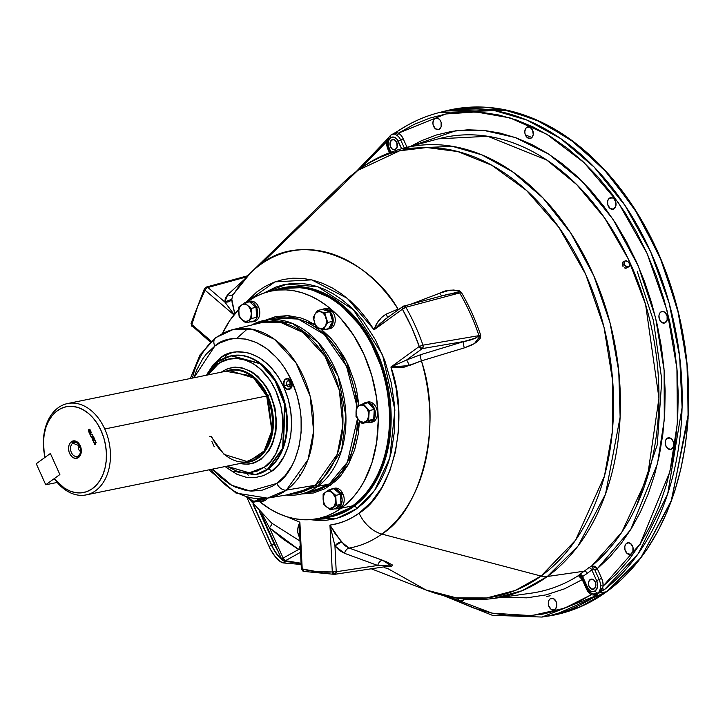 <?xml version="1.0" encoding="UTF-8"?>
<svg xmlns="http://www.w3.org/2000/svg" width="725" height="725" viewBox="0 0 725 725"><rect width="100%" height="100%" fill="white"/><g stroke="black" fill="none" stroke-linecap="round" stroke-linejoin="round"><path stroke-width="1.09" d="M44.026 452.074A46.608 32.897 78.5 0 1 67.597 403.544A46.608 32.897 78.5 0 1 104.753 428.992L266.691 395.959A46.608 32.897 -101.5 0 0 229.526 370.511L253.641 377.97L266.691 395.959L267.67 395.623L272.455 433.287L262.686 454.122L244.479 462.595A47.043 33.205 78.5 0 0 267.67 395.623L269.927 394.618A48.783 34.438 -101.5 0 0 221.497 372.152A48.783 34.438 78.5 0 1 231.03 367.983A48.783 34.438 78.5 0 1 269.927 394.618L270.579 394.482L269.927 394.618A48.783 34.438 78.5 0 1 250.533 463.583A48.783 34.438 78.5 0 1 240.129 463.483A48.783 34.438 -101.5 0 0 271.621 444.507A48.783 34.438 -101.5 0 0 269.927 394.618L266.691 395.959L104.753 428.992A46.608 32.897 -101.5 0 0 63.999 404.586A46.608 32.897 -101.5 0 0 44.008 451.956L44.044 452.192A43.763 30.894 78.5 0 1 78.182 407.55A43.763 30.894 78.5 0 1 103.911 471.984A43.763 30.894 78.5 0 1 54.52 478.427L59.876 474.54L54.52 478.427L56.749 481.21L64.235 487.952L69.691 490.934L75.318 492.601L80.928 492.882L86.347 491.786L91.404 489.33L95.927 485.605L99.778 480.729L102.841 474.848L104.998 468.169L106.203 460.892L106.403 453.252L105.596 445.494L103.802 437.873L101.083 430.632L97.531 423.989L93.253 418.171L88.387 413.359L83.094 409.716L77.539 407.341L71.902 406.326L66.356 406.698L61.09 408.447L56.269 411.51L52.037 415.797L48.548 421.171L45.902 427.451L44.189 434.447L43.455 441.924L44.252 453.524L45.013 457.366L50.369 453.478L45.013 457.366A43.763 30.894 78.5 0 1 44.044 452.192M211.464 436.432C221.025 455.318 233.26 463.792 248.158 461.843L224.052 454.394L211.002 436.405L209.715 436.667M248.158 461.843L264.172 450.95L271.848 430.65L266.691 395.959A46.608 32.897 -101.5 0 1 248.158 461.843L86.23 494.885A46.608 32.897 78.5 0 1 54.737 479.307L54.52 478.427L54.737 479.307A46.608 32.897 -101.5 0 0 99.044 487.753A46.608 32.897 -101.5 0 0 104.753 428.992A46.608 32.897 78.5 0 1 86.23 494.885M225.847 371.263A47.043 33.205 78.5 0 1 267.67 395.623L252.889 376.148L225.847 371.263M78.508 455.789A7.105 5.012 -101.5 0 0 79.895 446.392A7.105 5.012 -101.5 0 0 72.799 443.156L71.376 441.715A8.881 6.271 78.5 0 1 80.248 445.766A8.881 6.271 78.5 0 1 78.508 457.52L78.508 455.789L80.303 453.234L78.508 455.789A7.105 5.012 78.5 0 1 71.403 452.554A7.105 5.012 78.5 0 1 72.799 443.156A7.105 5.012 78.5 0 1 77.312 443.202A7.105 5.012 78.5 0 1 79.641 454.584A7.105 5.012 78.5 0 1 78.508 455.789L78.508 457.52A8.881 6.271 78.5 0 1 69.636 453.469A8.881 6.271 78.5 0 1 71.376 441.715L72.799 443.156L79.442 445.821L72.799 443.156A7.105 5.012 -101.5 0 0 71.403 452.554A7.105 5.012 -101.5 0 0 78.508 455.789M79.569 445.739A2.963 2.093 -101.5 0 0 79.442 445.821A2.963 2.093 -101.5 0 0 78.608 448.974A2.963 2.093 -101.5 0 0 80.72 451.376M89.266 431.058L88.912 429.871L88.523 430.677L89.266 431.058L88.495 430.55L89.184 429.934L89.266 431.058M90.235 430.804L89.891 429.109L88.368 429.898L88.414 431.112L89.293 431.52L89.782 430.532L89.121 429.68L90.045 429.626L90.235 430.804L90.045 429.626L89.121 429.68L89.782 430.532L89.157 431.565L88.287 430.097L89.882 429.1L90.235 430.804M93.679 437.782L94.323 439.205L92.601 438.625L92.492 440.12L93.371 440.483L92.592 439.694L92.827 438.978L94.794 439.504L93.933 437.601L94.794 439.504L92.737 439.015L92.954 440.546L92.256 439.223L92.818 438.562L94.323 439.205L93.679 437.782M96.18 442.585L94.341 444.244L95.428 444.525L94.83 444.062L96.18 442.585L94.83 444.062L95.193 444.697L94.232 444.008L96.18 442.585M80.276 447.379L78.517 447.742L80.285 447.388M214.238 446.763L211.863 441.425M59.876 474.531L45.747 484.78L36.25 463.746L50.369 453.487L59.876 474.531L45.747 484.78L57.193 482.451L45.747 484.78L36.25 463.746L50.369 453.487L59.876 474.54M78.508 457.52L74.956 458.327L72.509 457.212L70.434 454.938L69.038 451.856L68.549 448.431L69.029 445.186L70.407 442.622L72.473 441.117L76.17 441.308L78.472 443.038L80.248 445.766L81.209 449.083L81.209 452.482L80.267 455.445L78.508 457.52M95.374 440.709L95.193 442.005L93.607 442.477L93.643 440.764L94.685 440.184L95.374 440.709M91.894 436.069L92.9 435.798L93.498 436.658L93.253 437.501L93.072 436.323L92.148 436.377L92.809 437.229L92.175 438.263L91.268 437.202L91.894 436.069M92.537 434.511L90.389 434.683L90.815 436.359L89.972 434.493L92.537 434.511M90.779 431.239L91.386 432.87L90.489 431.656L90.788 433.36L89.655 433.786L89.03 432.408L89.773 433.305L90.344 433.088L89.882 431.901L90.779 431.239M92.293 437.755L91.848 436.604L91.568 437.438L92.293 437.755M590.096 579.619A5.184 3.652 78.5 0 1 591.138 579.157A5.184 3.652 78.5 0 1 595.551 582.719A5.184 3.652 78.5 0 1 594.255 588.836L595.832 585.9L595.27 581.985L593.585 579.801L590.739 579.275L588.727 581.649L588.727 585.537L591.455 589.081L594.255 588.836A5.184 3.652 78.5 0 1 593.204 589.307A5.184 3.652 78.5 0 1 588.791 585.737A5.184 3.652 78.5 0 1 590.096 579.619L592.28 579.175L590.096 579.619M595.868 595.814A257.583 181.821 78.5 0 1 542.028 617.057L595.868 595.814L598.306 593.059L595.868 595.814A2.846 1.93 -123.9 0 1 593.802 594.989L595.868 595.814M551.489 615.57L554.634 614.963L606.689 591.745A2.846 1.912 -126 0 1 606.626 591.754L580.734 606.662L548.327 616.087A257.901 182.038 -101.5 0 0 606.626 591.754L598.306 593.059L593.802 594.989A2.846 0.87 102.5 0 0 593.422 593.983L597.926 593.277A10.512 7.422 -101.5 0 0 598.243 593.068A10.512 7.422 -101.5 0 0 598.542 592.832L600.146 590.123L600.382 585.809A10.132 7.15 -101.5 0 0 599.158 579.502A2.846 0.616 155.7 0 0 596.702 580.77A7.676 5.419 78.5 0 1 595.198 590.929A2.846 1.912 54 0 0 598.243 593.068A2.846 1.912 -126 0 1 595.198 590.929A7.676 5.419 78.5 0 1 587.531 587.431L582.619 576.547A2.846 1.939 56.5 0 0 579.647 574.363A232.027 163.778 -101.5 0 0 584.223 571.191A232.027 163.778 -101.5 0 0 588.7 567.793L591.645 566.007A232.082 163.823 -101.5 0 0 639.894 287.046A232.082 163.823 -101.5 0 0 438.516 138.81L487.717 136.291L546.632 159.953L576.728 184.621L604.641 218.017L628.194 258.825L645.603 304.554L658.962 398.143L647.443 477.077L621.751 532.34L591.645 566.007L593.249 568.944L591.781 569.886A2.846 1.894 51.6 0 0 588.7 567.793L591.645 566.007L597.3 568.69L594.89 566.252L591.645 566.007L593.249 568.944L591.781 569.886A234.864 165.789 78.5 0 1 587.25 573.33A234.864 165.789 78.5 0 1 582.619 576.547L581.948 577.154A2.846 2.755 8 0 0 578.378 575.641L579.647 574.363A2.846 1.939 -123.5 0 1 582.619 576.547L582.139 577.589M391.799 134.605L396.584 132.775L398.614 133.092A2.846 1.64 -56.5 0 1 397.046 135.466A10.132 7.15 -101.5 0 1 400.717 140.007L404.333 148.018L400.717 140.007A2.846 0.616 155.7 0 0 403.173 138.738L401.179 135.466L398.614 133.092A12.597 8.89 78.5 0 1 403.173 138.738L407.033 147.293L403.173 138.738A2.846 0.616 -24.3 0 1 400.717 140.007A2.846 0.616 155.7 0 0 398.261 141.275L401.632 148.743L396.729 138.91L393.657 137.07L390.594 137.777A2.846 1.912 -126 0 1 390.866 135.086A2.846 1.912 -126 0 1 391.355 134.859A2.846 1.912 54 0 0 390.866 135.086A2.846 1.912 54 0 0 390.594 137.777A7.676 5.419 78.5 0 1 398.261 141.275A2.846 0.616 -24.3 0 1 400.717 140.007A10.132 7.15 -101.5 0 0 397.046 135.466L394.599 134.034L392.062 134.406M393.322 133.98L392.47 134.207M391.591 139.998A5.184 3.652 78.5 0 1 392.633 139.526A5.184 3.652 78.5 0 1 397.055 143.097A5.184 3.652 78.5 0 1 395.75 149.214A5.184 3.652 78.5 0 1 394.708 149.676A5.184 3.652 78.5 0 1 390.295 146.106A5.184 3.652 78.5 0 1 391.591 139.998L394.391 139.753L396.765 142.354L397.119 147.184L395.107 149.558L392.252 149.033L390.576 146.849L390.014 142.934L391.591 139.998M609.399 198.206A5.918 4.178 78.5 0 1 610.595 197.68A5.918 4.178 78.5 0 1 615.643 201.749A5.918 4.178 78.5 0 1 614.157 208.746L614.157 208.746A5.918 4.178 78.5 0 1 612.96 209.271A5.918 4.178 78.5 0 1 607.922 205.202A5.918 4.178 78.5 0 1 609.399 198.206L611.909 197.698L609.399 198.206L608.23 199.593L607.595 201.568L607.849 204.967L610.16 208.537L613.423 209.144L615.724 206.426L615.715 201.985L614.138 199.085L612.598 197.934L609.399 198.206M526.676 127.392A5.918 4.178 78.5 0 1 527.873 126.857A5.918 4.178 78.5 0 1 532.911 130.935A5.918 4.178 78.5 0 1 531.434 137.922L531.434 137.922A5.918 4.178 78.5 0 1 530.238 138.457A5.918 4.178 78.5 0 1 525.19 134.379A5.918 4.178 78.5 0 1 526.676 127.392L529.178 126.884L526.676 127.392L525.507 128.778L524.791 131.868L525.118 134.152L527.438 137.723L530.7 138.321L532.077 137.324L533.237 134.569L532.594 130.092L529.875 127.12L526.676 127.392M434.792 118.538A5.918 4.178 78.5 0 1 435.988 118.003A5.918 4.178 78.5 0 1 441.027 122.081A5.918 4.178 78.5 0 1 439.549 129.068A5.918 4.178 78.5 0 1 438.353 129.603A5.918 4.178 78.5 0 1 433.305 125.525A5.918 4.178 78.5 0 1 434.792 118.538L437.293 118.021L434.792 118.538L433.613 119.915L432.907 123.014L433.233 125.289L435.553 128.86L438.806 129.467L441.108 126.757L441.099 122.308L440.175 120.25L437.991 118.257L434.792 118.538M626.59 543.333A5.918 4.178 78.5 0 1 627.787 542.798A5.918 4.178 78.5 0 1 632.834 546.877A5.918 4.178 78.5 0 1 631.348 553.873A5.918 4.178 78.5 0 1 630.152 554.398A5.918 4.178 78.5 0 1 625.113 550.32A5.918 4.178 78.5 0 1 626.59 543.333L629.101 542.826L626.59 543.333L625.421 544.72L624.787 546.695L625.041 550.094L627.352 553.664L630.614 554.272L632.916 551.553L632.907 547.112L630.596 543.542L628.131 542.753L626.59 543.333M667.072 438.344A5.918 4.178 78.5 0 1 668.269 437.809A5.918 4.178 78.5 0 1 673.317 441.888A5.918 4.178 78.5 0 1 671.83 448.875A5.918 4.178 78.5 0 1 670.634 449.409A5.918 4.178 78.5 0 1 665.595 445.331A5.918 4.178 78.5 0 1 667.072 438.344L669.583 437.837L667.072 438.344L665.903 439.731L665.269 441.706L665.523 445.105L667.834 448.675L671.096 449.282L673.398 446.564L673.389 442.123L671.812 439.223L670.272 438.072L667.072 438.344M660.792 312.013A5.918 4.178 78.5 0 1 661.979 311.478A5.918 4.178 78.5 0 1 667.027 315.556A5.918 4.178 78.5 0 1 665.541 322.543A5.918 4.178 78.5 0 1 664.345 323.078A5.918 4.178 78.5 0 1 659.306 319A5.918 4.178 78.5 0 1 660.792 312.013L663.293 311.505L660.792 312.013L659.614 313.399L658.98 315.375L659.233 318.773L661.544 322.344L664.807 322.951L667.109 320.233L667.1 315.792L664.789 312.221L662.324 311.433L660.792 312.013M233.45 294.223A5.918 4.957 -132.5 0 0 234.202 293.335A151.317 106.811 78.5 0 1 250.27 273.189A151.317 106.811 78.5 0 1 260.23 264.779L357.878 170.366L399.674 150.782L426.817 147.528L457.91 151.588L491.858 165.309L526.54 190.476L558.921 227.414L585.664 274.295L604.016 327.274L612.734 381.395L612.299 432.064L604.451 476.144L575.523 540.252L541.058 576.058L515.321 590.431L486.638 597.971L456.306 597.835L425.892 589.942A227.976 160.923 -101.5 0 0 541.058 576.058A23.68 15.968 54 0 0 547.339 576.502L578.033 546.007L605.538 494.051L620.129 417.174L618.76 371.109L610.051 322.879L593.784 275.745L570.82 233.16L542.971 197.952L512.521 171.752L481.735 154.824L452.409 146.341L402.203 148.589A229.752 162.173 78.5 0 1 603.354 300.485A229.752 162.173 78.5 0 1 547.339 576.502L584.223 571.191A2.846 1.912 -126 0 1 587.25 573.33A2.846 1.912 54 0 0 584.223 571.191A232.027 163.778 -101.5 0 0 588.7 567.793A2.846 1.894 -128.4 0 1 591.781 569.886L596.702 580.77A2.846 0.616 -24.3 0 1 599.158 579.502A2.846 0.616 155.7 0 0 601.614 578.233L597.3 568.69L609.725 556.999L621.117 543.578L631.375 528.534L640.411 512.013L648.132 494.169L654.476 475.147L659.388 455.128L662.822 434.293L664.743 412.824L665.142 390.911L664 368.753L661.345 346.559L657.194 324.519L651.585 302.833L644.561 281.699L636.197 261.308L626.563 241.833L615.743 223.454L603.834 206.344L590.947 190.648L577.2 176.51L562.709 164.049L547.611 153.392L532.032 144.628L516.127 137.841L500.023 133.074L483.883 130.391L467.833 129.811L452.028 131.325L436.613 134.932L421.714 140.605L410.803 146.269L455.608 130.79L483.738 130.382L515.185 137.505L548.698 154.09L582.211 181.386L612.997 219.249L638.181 265.794L655.563 317.541L664.127 370.23L664.281 419.902L657.475 463.764L630.687 529.658L597.3 568.69L601.614 578.233A12.597 8.89 78.5 0 1 603.137 586.072L602.828 582.066L601.614 578.233A2.846 0.616 -24.3 0 1 599.158 579.502L594.844 569.959A2.846 0.616 155.7 0 0 597.3 568.69A2.846 0.616 -24.3 0 1 594.844 569.959L593.249 568.944L594.844 569.959L599.158 579.502A10.132 7.15 -101.5 0 1 600.382 585.809A2.846 0.662 -177.7 0 1 603.137 586.072L602.448 588.709A2.846 1.894 51.9 0 0 604.559 589.507L598.306 593.059L606.626 591.754A2.846 1.912 54 0 0 606.689 591.745L640.492 558.377L671.015 501.963L688.097 418.588L687.536 368.391L679.153 315.429L662.577 263.075L638.526 215.008L608.755 174.399L575.65 143.278L541.638 122.235L508.778 110.608L451.53 109.575L448.403 110.254M627.279 266.555L626.844 267.217M597.019 593.92L593.802 594.989L591.12 594.799A2.846 1.64 123.5 0 0 590.712 592.832A2.846 1.64 -56.5 0 1 591.12 594.799A12.597 8.89 78.5 0 1 586.561 589.162L582.248 579.619L578.378 575.641L579.647 574.363A232.027 163.778 -101.5 0 0 584.223 571.191L547.339 576.502A229.752 162.173 78.5 0 1 493.97 598.397L522.082 590.712L547.339 576.502A23.68 15.968 -126 0 1 541.058 576.058A227.976 160.923 -101.5 0 0 585.664 274.295A227.976 160.923 -101.5 0 0 357.878 170.366A227.976 160.923 -101.5 0 0 342.88 183.035L357.878 170.366A23.68 15.968 -126 0 1 359.038 169.387A23.68 15.968 54 0 0 357.878 170.366L260.23 264.779A151.317 106.811 -101.5 0 0 250.623 272.845M334.787 574.318L334.569 574.345A2.846 1.948 -98.6 0 0 334.678 574.336A2.846 1.948 -98.6 0 0 335.312 574.064A2.846 1.912 -126 0 1 332.286 571.925L335.312 574.064L336.228 571.735L332.286 571.925A2.846 2.003 85.8 0 0 334.461 574.354A2.846 2.003 85.8 0 0 334.569 574.345L390.286 565.926L377.752 565.464L344.556 553.32L339.409 550.465L334.941 545.961L329.947 525.108L341.393 541.947L349.214 548.064A151.317 106.811 -101.5 0 0 381.812 534.053C422.63 509.403 442.748 423.418 421.415 360.869L404.478 367.086L397.237 367.602L390.92 367.031C409.806 418.814 393.666 492.447 359.093 513.182A28.411 19.158 54 0 0 381.812 534.053L541.058 576.058L381.812 534.053A151.317 106.811 78.5 0 1 349.214 548.064L386.334 561.721L392.207 564.857L392.669 565.6L391.654 566.098A177.969 125.624 78.5 0 1 387.204 566.397A177.969 125.624 78.5 0 0 391.654 566.098A5.918 4.178 84.7 0 0 390.331 565.926A5.918 4.178 84.7 0 0 390.258 565.935L390.267 565.935M280.756 288.296A116.997 82.587 -101.5 0 1 382.637 366.324A116.997 82.587 -101.5 0 1 353.945 506.385L327.501 517.433A116.997 82.587 -101.5 0 0 353.945 506.385A2.846 1.912 -126 0 1 356.99 508.524L363.778 502.914L370.031 496.335L375.695 488.84L380.725 480.512L385.057 471.431L388.654 461.671L391.482 451.34L394.726 429.354L394.681 406.308L391.328 383.099L384.812 360.606L375.378 339.699L363.379 321.193L356.564 313.055L349.287 305.778L341.62 299.425L333.645 294.06L325.425 289.737L317.042 286.484L308.587 284.354L300.132 283.348L291.758 283.484L283.557 284.771L275.591 287.173L264.054 292.982L286.937 284.1L318.003 286.801L353.365 309.693L382.537 354.77L394.907 409.96L389.796 457.892L374.707 490.272L356.99 508.524A2.846 1.912 54 0 0 353.945 506.385L369.514 490.943L383.489 464.662L390.993 425.783L386.081 378.015L366.424 332.349L336.971 300.803L306.403 287.472L279.714 288.559A116.942 82.55 78.5 0 1 381.549 366.551A116.942 82.55 78.5 0 1 352.867 506.558A116.942 82.55 78.5 0 1 326.431 517.596A116.942 82.55 78.5 0 1 319.779 518.221L330.564 516.807L338.339 514.46L345.798 511.025L352.867 506.558L359.491 501.084L365.599 494.658L371.127 487.345L376.03 479.216L380.253 470.353L383.77 460.828L388.509 440.202L389.697 429.291L389.651 406.807L386.38 384.15L380.018 362.21L375.749 351.761L365.246 332.44L352.45 315.801L345.354 308.705L337.877 302.506L330.083 297.268L322.063 293.045L313.889 289.873L305.633 287.798L297.386 286.819L289.221 286.946L281.209 288.197L273.343 290.58A116.942 82.55 78.5 0 1 279.714 288.559M550.184 598.832A5.918 4.178 78.5 0 1 551.381 598.297A5.918 4.178 78.5 0 1 556.419 602.375A5.918 4.178 78.5 0 1 554.942 609.362L554.942 609.362A5.918 4.178 78.5 0 1 553.746 609.897A5.918 4.178 78.5 0 1 548.698 605.819A5.918 4.178 78.5 0 1 550.184 598.832L552.686 598.315L550.184 598.832L549.015 600.209L548.299 603.309L548.626 605.583L550.946 609.154L554.208 609.761L555.586 608.755L556.746 606L556.102 601.523L553.383 598.551L550.184 598.832M457.14 597.808L458.318 599.629L460.692 601.043L463.058 600.508L464.245 599.077A5.918 4.178 78.5 0 1 463.058 600.508A5.918 4.178 78.5 0 1 461.861 601.034A5.918 4.178 78.5 0 1 457.366 598.27M525.38 134.895L531.905 137.514M636.342 506.277L657.267 444.788L661.798 379.8L653.442 320.522L637.293 271.621M584.105 583.725L584.74 583.38M550.157 595.796L546.532 596.476M590.712 592.832L593.422 593.983L590.712 592.832A10.132 7.15 -101.5 0 1 587.042 588.292A2.846 0.616 -24.3 0 1 586.915 588.192A2.846 0.616 -24.3 0 1 587.531 587.431A2.846 0.616 155.7 0 0 586.915 588.202L581.967 577.245M530.8 593.222A232.082 163.823 -101.5 0 0 578.378 575.641A2.846 2.755 -172 0 1 581.948 577.154L582.039 577.39M593.802 594.989A2.846 0.87 -77.5 0 0 593.422 593.983L597.926 593.277A2.846 1.622 -119.3 0 1 598.043 593.277M371.309 568.808L425.892 589.942C448.44 598.66 471.132 601.478 493.97 598.397L531.207 593.168A232.082 163.823 -101.5 0 0 578.378 575.641L580.326 576.819L582.248 579.619A2.846 0.616 155.7 0 0 582.8 579.103A2.846 0.616 -24.3 0 1 582.248 579.619L586.561 589.162A2.846 0.616 155.7 0 0 587.123 588.637A2.846 0.616 -24.3 0 1 586.561 589.162L588.555 592.434L591.12 594.799L564.44 608.239L531.425 615.634L492.148 613.169L448.15 596.621L456.07 600.708L473.38 607.922L490.879 612.906L508.424 615.607L525.833 615.996L542.971 614.093L559.664 609.897L575.759 603.445L591.12 594.799M283.149 558.078L281.998 559.473A2.846 0.616 -24.3 0 1 281.735 559.356A2.846 0.616 -24.3 0 1 283.149 558.078A2.846 1.006 60.9 0 0 285.423 560.706L283.149 558.078L269.473 527.791L283.475 539.418L298.627 549.468L283.149 558.078L269.473 527.791L262.504 514.687L269.473 527.791A11.836 3.997 132.8 0 0 272.183 523.504A11.836 3.997 -47.2 0 1 269.473 527.791L298.627 549.468L283.149 558.078M282.596 560.343L283.874 560.987A2.846 2.565 99.1 0 1 281.998 559.473M283.457 560.878L285.423 560.706L300.522 552.296L285.423 560.706L301.074 563.225L285.423 560.706A2.846 2.565 99.1 0 1 283.874 560.987L281.735 559.356L260.773 512.928M301.12 548.916L298.627 549.468A11.836 4.495 120.5 0 0 300.195 545.626M300.83 542.717A11.836 4.495 -59.5 0 1 298.627 549.468L300.368 549.088M384.676 567.802L387.331 568.309L425.892 589.942M299.851 475.917L299.198 474.712M310.626 493.018L310.073 492.257M356.99 508.524L337.27 518.221L310.3 519.653L317.559 520.45L325.924 520.305L334.134 519.028L342.1 516.626L349.74 513.11L356.99 508.524M387.648 317.45L386.208 314.097C380.036 317.931 375.994 323.16 374.1 329.775L402.42 309.203A2.846 1.912 -126 0 1 402.719 306.503A2.846 1.912 -126 0 1 403.182 306.285L385.41 319.082L374.1 329.775L347.23 298.256L311.659 279.868L274.929 281.88L245.657 302.561L256.686 292.057L265.051 286.457L273.941 282.243L283.257 279.478L292.873 278.192L302.688 278.391L312.575 280.086L322.417 283.248L332.095 287.843L341.493 293.815L350.501 301.083L359.002 309.575L366.895 319.172L374.1 329.775L377.136 323.105L381.885 317.061L386.208 314.097L387.585 317.613L380.217 323.432L374.1 329.775L402.42 309.203L411.592 327.274L419.24 346.459L390.92 367.031L396.113 388.283L398.641 409.96L398.415 431.384L395.442 451.902L389.814 470.897L381.694 487.771L371.354 502.008L359.093 513.182A28.411 19.158 -126 0 0 381.812 534.053A151.317 106.811 78.5 0 0 421.415 360.869L409.426 365.536L406.689 359.917L422.285 348.598A2.846 1.912 -126 0 1 419.24 346.459L390.92 367.031L406.689 359.917L409.426 365.536L390.92 367.031L406.689 359.917L421.234 354.498A5.918 2.284 -106.9 0 0 421.415 360.869L464.335 347.882L421.415 360.869A5.918 2.284 73.1 0 1 421.234 354.498L464.145 341.457A5.918 2.284 -106.9 0 0 464.335 347.882L472.002 344.919L476.724 342.109L480.43 338.04L480.693 335.213L474.422 343.623L464.335 347.882A5.918 2.284 73.1 0 1 464.145 341.457L422.285 348.598L406.689 359.917L421.234 354.498L464.145 341.457C470.969 340.288 475.917 338.348 478.98 335.639A5.918 0.734 161.4 0 0 480.693 335.213A177.969 125.624 78.5 0 0 461.354 292.383A177.969 125.624 78.5 0 1 480.693 335.213A5.918 0.734 -18.6 0 1 478.98 335.639L422.965 345.154A2.846 1.921 80.3 0 1 422.285 348.598L464.145 341.457L475.845 338.022L478.98 335.639A177.525 125.307 -101.5 0 0 459.686 292.918A5.918 1.812 149.8 0 0 461.354 292.383L459.025 290.616L453.216 290.009L447.597 290.825L439.658 293.226A5.918 2.374 -110.8 0 0 442.105 295.818A5.918 2.374 69.2 0 1 439.658 293.226L411.546 303.956L439.658 293.226C446.827 289.438 454.058 289.157 461.354 292.383A5.918 1.812 -30.2 0 1 459.686 292.918L405.873 307.282L459.686 292.918L448.068 294.232L403.182 306.285A2.846 1.967 75.1 0 1 403.689 306.05A2.846 1.967 75.1 0 1 405.873 307.282L404.568 306.113L403.182 306.285L402.42 309.203L405.873 307.282A174.834 123.413 78.5 0 1 422.965 345.154L419.24 346.459L422.285 348.598L423.101 347.148L422.965 345.154A174.834 123.413 -101.5 0 0 405.873 307.282A2.846 0.843 150.4 0 0 402.42 309.203A171.988 121.401 78.5 0 1 419.24 346.459L422.965 345.154L478.98 335.639A177.525 125.307 -101.5 0 0 459.686 292.918L455.373 292.655L443.428 295.573M210.54 341.946L192.832 326.504L191.21 323.178M192.832 326.504L210.377 342.091M205.084 290.208A2.846 1.522 -152.3 0 1 204.532 288.496A2.846 1.522 -152.3 0 1 205.275 287.97A2.846 2.003 74.7 0 1 206.308 287.064A2.846 2.003 74.7 0 1 207.885 287.49L206.308 287.064L204.541 288.478A2.846 1.522 27.7 0 0 205.084 290.208A2.846 1.495 -49.4 0 1 207.885 287.49A2.846 1.495 130.6 0 0 205.084 290.208L233.93 314.904L205.084 290.208A171.988 121.401 78.5 0 0 191.835 324.564A2.846 1.495 130.6 0 0 191.953 326.322L191.056 323.432A2.846 1.16 14.9 0 0 191.835 324.564L197.626 306.675L205.084 290.208M234.809 314.052L232.127 302.642L231.801 299.235L232.816 294.984L231.801 299.235A5.918 5.012 -3.3 0 1 224.759 301.935L234.184 314.577L224.759 301.935L207.885 287.49L224.759 301.935L231.801 299.235L234.755 313.889M390.286 565.926L334.461 574.354L303.467 571.382L301.346 568.772L317.314 571.744L332.286 571.925L329.947 525.108A125.062 88.278 78.5 0 0 359.093 513.182L352.259 517.55L345.091 521.021L337.632 523.541L329.947 525.108L335.367 534.044L345 545.689L349.214 548.064L382.456 560.198A5.918 4.069 -69.9 0 0 377.752 565.464L344.556 553.32A5.918 4.06 110.1 0 1 349.214 548.064A5.918 4.06 -69.9 0 0 344.556 553.32L334.941 545.961A5.918 3.299 142.4 0 1 341.393 541.947L334.941 545.961L329.947 525.108L332.286 571.925L336.228 571.735L334.941 545.961L336.228 571.735L377.752 565.464L336.228 571.735A2.846 1.948 81.4 0 1 335.312 574.064A2.846 1.948 81.4 0 1 334.687 574.336A2.846 1.948 81.4 0 1 334.569 574.345A2.846 2.003 -94.2 0 1 334.452 574.354A2.846 2.003 -94.2 0 1 332.286 571.925A171.988 121.401 78.5 0 1 302.216 569.034A2.846 1.903 104.7 0 0 303.44 571.373L304.002 571.4L302.08 568.445L300.793 542.672M302.216 569.034L299.878 522.208L297.948 528.425L297.757 532.377L299.869 537.95C296.996 533.237 296.996 527.99 299.878 522.208L302.08 568.445M301.346 568.772L299.561 532.567L299.878 522.208L299.615 534.08M390.159 565.953L377.752 565.464A5.918 4.069 110.1 0 1 382.456 560.198L391.654 566.098A5.918 4.178 -95.3 0 0 390.331 565.926L390.231 565.944M299.878 522.208L287.363 516.907L299.878 522.208M234.202 293.335A5.918 4.957 47.5 0 1 233.595 294.087M227.759 294.649L225.393 297.984L224.759 301.935L227.759 294.649A5.918 4.957 -132.5 0 0 233.124 294.486A5.918 4.957 47.5 0 1 227.759 294.649L244.198 279.596M247.361 276.696L207.885 287.49L247.361 276.696M211.31 341.239L191.835 324.564L211.31 341.239M386.208 314.097L398.043 309.113C369.206 258.154 301.183 230.686 260.23 264.779A151.317 106.811 78.5 0 1 398.043 309.113A5.918 2.365 -110.8 0 0 398.388 309.657A5.918 2.365 69.2 0 1 398.043 309.113L386.208 314.097M323.123 348.453L321.683 350.338M392.959 134.052L394.989 134.188A2.846 2.474 130.5 0 0 396.584 132.775A2.846 2.474 -49.5 0 1 394.989 134.188L397.046 135.466A2.846 1.64 123.5 0 0 398.614 133.092L413.975 124.455L430.07 118.003L446.763 113.807L463.891 111.895L481.309 112.293L498.845 114.994L516.354 119.978L533.654 127.183L550.61 136.563L567.05 148.027L582.827 161.467L597.808 176.755L611.837 193.756L624.805 212.316L636.577 232.272L647.053 253.424L656.134 275.591L663.737 298.564L669.8 322.136L674.268 346.088L677.087 370.212L678.237 394.273L677.703 418.053L675.51 441.344L671.649 463.928L666.175 485.587L659.143 506.141L650.597 525.398L640.628 543.17L629.327 559.301L616.794 573.647L603.137 586.072L602.448 588.709L599.802 591.926M360.742 168.173L386.588 141.828L387.404 147.791L389.506 152.739L388.12 149.667A2.846 0.616 155.7 0 0 388.673 149.151A2.846 0.616 -24.3 0 1 388.12 149.667A12.597 8.89 78.5 0 1 386.588 141.828A2.846 0.662 -177.7 0 1 387.322 142.127A2.846 0.662 2.3 0 0 386.588 141.828L387.938 139.055A2.846 1.894 -128.1 0 1 388.455 137.877A2.846 1.894 -128.1 0 1 388.546 137.813L356.473 171.299M390.177 152.477L388.473 148.698A2.846 0.616 -24.3 0 1 389.089 147.927A7.676 5.419 78.5 0 1 390.594 137.777L389.071 139.572L388.147 143.577L388.573 146.532L391.002 152.168L389.089 147.927A2.846 0.616 155.7 0 0 388.473 148.698A2.846 0.616 -24.3 0 0 388.6 148.797L390.258 152.449M388.083 139.209L387.377 142.49M360.407 168.599L372.94 154.253L386.588 141.828L388.02 138.964M388.981 137.614L387.938 139.055M451.53 109.575L445.286 111.016L501.836 109.203L534.751 119.163L569.207 138.593L603.173 168.363L634.13 208.12L659.551 255.988L677.458 308.787L686.947 362.69L688.279 414.093L671.749 499.779L640.945 557.706L606.626 591.754A257.901 182.038 -101.5 0 0 669.864 283.004A257.901 182.038 -101.5 0 0 445.286 111.016L439.114 112.593A257.583 181.821 78.5 0 1 662.251 280.965A257.583 181.821 78.5 0 1 604.559 589.507L638.272 553.619L667.689 493.924L682.098 407.45L679.642 356.356L669.193 303.295L650.642 251.774L624.986 205.411L594.192 167.14L560.688 138.602L526.857 120.06L494.586 110.608L439.114 112.593A257.583 181.821 78.5 0 0 397.672 131.307A2.846 1.93 56.1 0 0 397.218 131.506A2.846 1.93 56.1 0 0 396.584 132.775L397.672 131.307M393.104 133.935L396.312 132.149M388.473 148.698C386.298 143.151 387.105 138.602 390.893 135.067L396.584 132.775L398.614 133.092L445.857 113.97L475.972 111.931L510.019 117.903L546.75 134.225L583.933 162.5L618.479 202.873L647.053 253.424L666.964 310.264L676.933 368.481L677.349 423.463L669.855 471.903L640.057 544.067L603.137 586.072A2.846 0.662 2.3 0 0 600.382 585.809L600.327 588.963A2.846 1.704 170.9 0 1 602.448 588.709L598.306 593.059L604.559 589.507L602.448 588.709A2.846 1.704 -9.1 0 0 600.327 588.963L598.542 592.832A2.846 2.166 45.6 0 1 598.687 592.805M596.702 580.77L597.636 585.12L596.72 589.135L594.246 591.446L592.126 591.627L590.014 590.658L588.22 588.7L582.619 576.547A234.864 165.789 -101.5 0 0 587.25 573.33A234.864 165.789 -101.5 0 0 591.781 569.886L596.702 580.77M450.687 109.756L466.32 107.445L484.336 107.146L502.525 109.303L520.731 113.898L538.766 120.885L556.447 130.201L573.62 141.747L590.114 155.413L605.774 171.082L620.446 188.582L633.976 207.758L646.256 228.42L657.149 250.379L666.565 273.407L674.404 297.295L680.594 321.809L685.071 346.713L687.798 371.762L688.75 396.72L687.907 421.352L685.288 445.413L680.911 468.667L674.83 490.907L667.091 511.904L657.765 531.461L646.954 549.387L634.756 565.509L621.298 579.674L606.689 591.745L591.092 601.605L574.644 609.163L557.507 614.347M640.728 544.357L640.338 543.614M502.787 597.155L526.812 597.844L546.07 594.881L564.63 588.782L582.248 579.619M290.598 386.072A3.136 2.211 78.5 0 1 289.692 386.824A3.136 2.211 78.5 0 1 286.964 385.174L290.299 384.35A2.655 1.876 -101.5 0 0 290.616 384.903M290.507 382.483A2.202 0.48 -24.3 0 1 290.172 382.383A2.202 0.48 -24.3 0 1 290.653 381.785A5.32 3.752 -101.5 0 0 285.333 379.365A5.32 3.752 -101.5 0 0 284.3 386.407A2.202 0.48 -24.3 0 1 286.964 385.174A3.136 2.211 78.5 0 1 288.26 380.743M288.559 389.434L289.329 389.28A5.447 3.843 -101.5 0 0 291.495 381.577L290.725 381.731L291.495 381.577A5.447 3.843 -101.5 0 0 287.154 378.604L286.384 378.758A5.447 3.843 78.5 0 1 290.725 381.731A5.447 3.843 78.5 0 1 288.559 389.434A5.447 3.843 78.5 0 1 284.218 386.461A5.447 3.843 78.5 0 1 286.384 378.758M289.782 386.788A3.136 2.211 78.5 0 1 286.964 385.174A2.202 0.48 155.7 0 0 284.3 386.407L283.72 382.383L285.333 379.365L287.462 378.876L288.931 379.547L291.006 382.755L291.233 385.809L289.61 388.836L286.737 389.08L284.3 386.407A5.32 3.752 -101.5 0 0 289.61 388.836A5.32 3.752 -101.5 0 0 290.653 381.785A2.202 0.48 155.7 0 0 290.172 382.383L289.692 386.824M290.725 381.731L288.967 379.438L287.462 378.758L285.288 379.248L284.209 380.525L283.856 385.464L284.708 387.358L286.719 389.198L288.985 389.307L290.743 387.667L291.396 384.821L290.725 381.731M290.045 382.12A2.655 1.876 -101.5 0 0 290.299 384.35L286.964 385.174A3.136 2.211 78.5 0 1 288.45 380.716L290.172 382.383M301.147 494.033L313.626 492.964L325.371 488.514L335.938 480.838L340.641 475.881L348.689 463.973L354.652 449.799L358.313 433.885L359.464 420.826L348.897 463.592L330.827 485.061A1.423 0.961 54 0 0 329.268 484.001L311.351 491.994A88.776 62.667 -101.5 0 0 329.268 484.001L317.722 486.357A88.776 62.667 78.5 0 1 299.797 494.35A88.776 62.667 78.5 0 1 286.284 495.021L317.722 486.357A2.963 1.994 54 0 0 315.266 485.252L337.207 454.367L342.834 425.62L339.345 390.222L324.936 356.229L303.168 332.548L280.448 322.335L261.281 322.707L233.06 329.558A86.057 60.746 78.5 0 1 307.599 387.431A86.057 60.746 78.5 0 1 286.375 490.109A86.057 60.746 78.5 0 1 267.452 498.138A86.057 60.746 78.5 0 1 211.093 469.41M275.853 318.021A88.776 62.667 -101.5 0 1 357.053 406.589L346.496 366.161L324.202 334.397L298.247 319.072L275.853 318.021L264.308 320.377A88.776 62.667 78.5 0 0 251.611 325.054L269.229 319.662L292.492 323.468L318.012 342.227L338.122 376.202L345.916 416.15L341.602 450.252L317.722 486.357L329.268 484.001L347.393 462.224L357.507 418.579A88.776 62.667 -101.5 0 1 329.268 484.001A1.423 0.961 -126 0 1 330.827 485.061L301.31 494.042M265.812 320.069L287.218 315.547L315.13 324.809L307.065 320.387L300.766 317.94L288.033 315.583L275.554 316.644L265.812 320.069M321.084 329.096L346.559 361.639L358.984 405.647L356.673 390.657L354.507 382.084L348.471 365.672L344.665 357.996L335.639 344.058L330.509 337.941L321.084 329.096M317.813 518.629L329.105 516.318A116.163 81.998 -101.5 0 0 352.558 505.86L341.257 508.171A116.163 81.998 78.5 0 1 317.813 518.629A116.163 81.998 78.5 0 1 259.55 501.573L270.552 509.34L278.518 513.536L286.638 516.68L294.839 518.747L303.032 519.725L311.152 519.589L319.1 518.348L326.821 516.019L334.234 512.611L341.257 508.171L352.558 505.86A116.163 81.998 -101.5 0 0 381.667 368.699A116.163 81.998 -101.5 0 0 282.668 288.677L271.368 290.988A116.163 81.998 78.5 0 1 370.375 371.001A116.163 81.998 78.5 0 1 341.257 508.171L347.837 502.733L353.9 496.353L359.392 489.085L364.267 481.01L371.952 462.749L376.665 442.259L378.223 420.328L376.565 397.798L371.762 375.541L363.986 354.407L353.546 335.213L340.85 318.692L333.79 311.632L326.368 305.479L318.628 300.277L310.663 296.081L302.542 292.936L294.341 290.861L286.148 289.891L278.028 290.027L270.072 291.269L262.359 293.598L254.946 297.005L247.923 301.446A116.163 81.998 78.5 0 1 271.368 290.988M222.448 333.518A116.163 81.998 78.5 0 1 238.643 309.539L229.78 320.522L222.448 333.518M247.107 302.044A116.163 81.998 78.5 0 1 247.923 301.446L247.107 302.044M296.099 493.39L267.452 498.138L286.375 490.109L315.266 485.252L296.099 493.39A87.127 61.498 -101.5 0 0 315.266 485.252L286.375 490.109A8.881 5.99 -126 0 1 276.814 483.43L250.261 491.033L231.719 485.288L212.57 469.102L219.757 476.66L229.834 484.209L235.127 487.001L245.965 490.463L251.412 491.106L262.087 490.2L272.147 486.384L276.814 483.43A8.881 5.99 54 0 0 286.375 490.109L308.043 459.596L313.608 431.203L310.155 396.249L295.927 362.672L274.431 339.273L251.983 329.195L233.06 329.558A86.057 60.746 78.5 0 0 217.228 336.962A8.881 5.99 -126 0 0 215.669 337.696A8.881 5.99 54 0 0 214.799 346.088A8.881 5.99 -126 0 1 215.669 337.696M192.451 378.078A86.057 60.746 78.5 0 1 214.491 339.11M193.938 377.77L214.799 346.088L219.467 343.133L229.517 339.327L234.8 338.502L245.639 339.055L256.478 342.526L266.918 348.761L276.533 357.543L280.928 362.781L284.979 368.517L291.912 381.278L297.078 395.315L300.268 410.105L301.083 417.6L301.12 432.435L299.026 446.6L294.885 459.541L292.093 465.387L285.215 475.582L276.814 483.43C291.541 476.397 314.233 432.562 291.912 381.278C268.332 330.899 227.034 333.527 214.799 346.088L206.398 353.936L202.746 358.766L196.72 369.977L193.938 377.77M226.807 466.202L255.581 474.685A60.673 42.829 -101.5 0 0 255.88 474.63A60.673 42.829 -101.5 0 0 268.123 469.166A2.963 1.994 -126 0 1 271.368 471.377L278.291 464.906L283.973 456.505L288.178 446.5L290.761 435.272L291.613 423.255L290.707 410.921L288.079 398.723L283.819 387.15L278.101 376.638L271.141 367.584L267.28 363.723L258.97 357.498L250.161 353.474L245.666 352.341L236.731 351.888L232.372 352.567L224.088 355.703L220.237 358.141L213.313 364.612L207.205 373.837L220.237 358.141A2.963 1.994 -126 0 1 220.5 360.035A2.963 1.994 54 0 0 220.237 358.141C230.333 347.792 264.38 345.617 283.819 387.15C302.225 429.436 283.511 465.577 271.368 471.377A2.963 1.994 54 0 0 268.123 469.166L283.257 448.041L285.17 404.16L275.618 380.534L260.819 363.66L231.619 355.73A60.673 42.829 -101.5 0 0 231.32 355.794M225.031 466.565L232.181 471.141L255.282 474.748L267.534 469.283A60.673 42.829 78.5 0 1 255.282 474.748L267.534 469.283A2.846 1.912 -126 0 1 264.417 467.163L249.074 472.872L226.816 466.202L237.229 471.395L245.385 472.908L249.427 472.845L257.23 471.069L264.417 467.163A2.846 1.912 54 0 0 267.534 469.283L282.659 448.159L284.581 404.278L275.02 380.652L260.23 363.778L231.03 355.848A60.673 42.829 78.5 0 1 282.732 397.644A60.673 42.829 78.5 0 1 267.534 469.283L268.123 469.166A60.673 42.829 -101.5 0 0 283.33 397.527A60.673 42.829 -101.5 0 0 231.619 355.73L231.03 355.848A60.673 42.829 78.5 0 0 218.778 361.313A2.846 1.912 -126 0 0 218.225 361.567A2.846 1.912 54 0 0 217.953 364.249A2.846 1.912 -126 0 1 218.225 361.567M208.184 374.861L217.953 364.249L221.451 362.038L228.982 359.174L236.975 358.494L245.141 360.008L253.152 363.66L260.701 369.315L270.534 381.051L275.736 390.612L280.992 406.625L282.605 417.827L282.632 428.946L281.064 439.558L275.872 453.642L270.706 461.272L264.417 467.163C275.455 461.888 292.456 429.037 275.736 390.612C258.064 352.867 227.124 354.833 217.953 364.249L211.655 370.131L208.184 374.861L217.645 362.763M239.757 463.565L248.186 464.245L254.819 462.731L260.918 459.414L268.594 451.349L272.428 444.208L275.89 431.538L276.551 422.267L275.002 407.994L270.534 394.382L266.12 386.271L257.765 376.293L251.348 371.49L241.081 367.512L234.175 367.158L227.55 368.672L221.116 372.224M226.318 467.534L237.002 474.313L245.938 477.177L250.433 477.702L254.874 477.63L263.465 475.673L271.368 471.377M264.308 320.377A88.776 62.667 78.5 0 1 339.971 381.531A88.776 62.667 78.5 0 1 317.722 486.357A2.963 1.994 -126 0 0 315.266 485.252A87.127 61.498 -101.5 0 0 336.753 381.305A87.127 61.498 -101.5 0 0 261.281 322.707M246.138 472.936L248.285 475.156M335.077 503.667L336.817 504.464M325.317 312.992L324.066 314.46M231.012 367.983A49.128 34.682 78.5 0 1 233.169 367.267M234.22 367.158A49.128 34.682 -101.5 0 0 233.069 367.566M252.789 463.402A49.128 34.682 78.5 0 1 250.524 463.592L254.946 462.686M252.572 463.166A49.128 34.682 -101.5 0 0 253.795 463.094M340.741 500.513L340.986 504.401L338.602 506.041M323.123 494.124L323.123 499.19A8.8 6.208 78.5 0 1 325.906 491.967L323.123 494.124L323.622 504.147L330.192 509.775L336.255 505.37L335.757 495.338L329.195 489.71L333.917 488.75L340.487 494.368L335.757 495.338L329.195 489.71L325.906 491.967A8.8 6.208 78.5 0 1 332.222 492.574L329.005 491.106L326.622 491.541L324.664 493.227L323.223 496.96L323.45 501.455L324.691 504.6L327.419 507.591L329.875 508.479L333.627 507.056L335.657 502.633L335.113 497.033L332.222 492.574A8.8 6.208 78.5 0 1 335.757 500.404L335.757 495.338L340.487 494.368L340.986 504.401L334.914 508.805L330.192 509.775L334.914 508.805M326.658 507.011A8.8 6.208 78.5 0 1 323.123 499.19L323.622 504.147L326.658 507.011M336.255 505.37L340.986 504.401L336.255 505.37M341.303 493.154L339.916 492.474A10.286 7.259 78.5 0 1 340.895 494.251L342.626 493.897L341.303 493.154M336.799 508.796L338.856 508.37A10.286 7.259 -101.5 0 0 343.097 494.178L340.895 494.251A10.286 7.259 78.5 0 1 336.799 508.796A10.286 7.259 78.5 0 1 334.859 508.823M342.789 493.489A10.286 7.259 -101.5 0 0 334.742 488.215L332.693 488.632A10.286 7.259 78.5 0 1 339.499 491.876L342.789 493.489M330.899 489.366A10.286 7.259 78.5 0 1 332.693 488.632M338.448 492.628L339.499 491.876L335.929 488.976L333.292 488.541L330.845 489.393M334.769 508.805L338.883 507.862L340.913 505.461L342.155 500.087L340.895 494.251A10.286 7.259 -101.5 0 0 339.916 492.474L339.028 493.127M336.463 504.437L334.85 504.618M249.5 301.772L244.769 302.742L240.827 305.56L239.332 307.953L238.697 311.088L239.023 314.487L240.265 317.632L242.232 320.042A8.8 6.208 78.5 0 1 238.697 312.212L239.205 317.178L242.232 320.042L245.449 321.51L248.548 320.649A8.8 6.208 78.5 0 1 242.232 320.042L245.766 322.797L249.21 320.087L250.705 317.695L251.33 313.427L250.27 309.004L248.521 306.303L244.769 302.742L249.5 301.772L256.061 307.4L251.339 308.361L247.035 305.026L244.588 304.138L242.195 304.563L238.706 307.146L239.812 306.92L238.706 307.146L239.205 317.178L245.766 322.797L250.497 321.837L248.856 320.432M251.33 313.427A8.8 6.208 78.5 0 1 248.548 320.649L251.838 318.393L251.339 308.361L256.061 307.4L256.559 317.432L251.838 318.393L251.339 308.361L247.805 305.606A8.8 6.208 78.5 0 1 251.33 313.427M252.382 321.818L254.439 321.402A10.286 7.259 -101.5 0 0 258.526 306.856A10.286 7.259 -101.5 0 0 250.324 301.237L248.267 301.663A10.286 7.259 78.5 0 1 256.469 307.273L258.526 306.856L256.469 307.273A10.286 7.259 78.5 0 1 252.382 321.818A10.286 7.259 78.5 0 1 250.442 321.846L253.043 321.637L256.179 319.027L257.674 314.369L257.529 310.762L255.544 305.578L253.143 302.941L250.306 301.645L246.192 302.588M246.473 302.397A10.286 7.259 78.5 0 1 248.267 301.663M265.314 498.447A10.286 7.259 78.5 0 1 263.411 500.603L265.468 500.177A10.286 7.259 -101.5 0 0 267.28 498.166M261.335 501.528L263.392 501.111A10.286 7.259 -101.5 0 0 265.468 500.177L263.411 500.603A10.286 7.259 78.5 0 1 261.335 501.528A10.286 7.259 78.5 0 1 258.2 501.22L262.26 501.247L265.45 498.193M360.452 404.958L359.618 405.347A8.8 6.208 78.5 0 1 365.926 407.187L363.162 403.762L360.452 404.958M356.129 410.567L356.048 411.8A8.8 6.208 78.5 0 1 359.618 405.347L356.573 406.834L356.129 410.567M358.059 419.24L358.793 420.092A8.8 6.208 78.5 0 1 356.048 411.8L356.029 416.657L358.059 419.24M361.204 422.593L362.074 423.418L365.11 421.932A8.8 6.208 78.5 0 1 358.793 420.092L361.204 422.593M367.122 422.385L362.074 423.418L356.029 416.657L356.048 411.8L356.573 406.834L363.162 403.762L369.206 410.513L368.653 420.346L373.71 419.313L368.653 420.346L362.074 423.418L367.122 422.385L373.71 419.313L374.254 409.489L368.218 402.728L363.162 403.762L368.218 402.728M369.206 410.513L374.254 409.489L369.206 410.513L365.926 407.187A8.8 6.208 78.5 0 1 368.681 415.479L369.206 410.513M365.11 421.932L367.086 420.282L368.563 416.576L368.382 412.081L367.158 408.927L365.219 406.48L362.011 404.967L358.893 405.764L357.126 407.794L356.048 411.8L356.347 415.198L358.141 419.267L360.271 421.388L363.542 422.34L368.653 420.346L368.681 415.479A8.8 6.208 78.5 0 1 365.11 421.932M373.846 416.911A8.8 6.208 -101.5 0 0 374.317 414.328L374.317 414.328A8.8 6.208 -101.5 0 0 374.145 411.564M372.913 407.976A8.8 6.208 -101.5 0 0 369.922 404.641M369.958 421.062A8.8 6.208 -101.5 0 0 371.49 420.346M363.352 403.752L367.294 402.312L371.463 404.233A10.286 7.259 78.5 0 1 375.369 414.917A10.286 7.259 78.5 0 1 370.058 422.566A10.286 7.259 78.5 0 1 367.176 422.358L368.98 422.675L371.689 421.932L373.846 419.793L375.133 416.567L375.36 412.733L374.49 408.864L371.463 404.233L373.511 403.807L371.463 404.233A10.286 7.259 78.5 0 0 365.944 402.411L368.001 401.994A10.286 7.259 -101.5 0 1 373.511 403.807A10.286 7.259 -101.5 0 1 377.417 414.501A10.286 7.259 -101.5 0 1 372.106 422.149L370.058 422.566M363.397 403.716A10.286 7.259 78.5 0 1 365.944 402.411M326.313 318.864L325.915 317.659A8.8 6.208 78.5 0 1 325.308 326.132L327.682 322.426L326.313 318.864M324.8 327.048L325.308 326.132A8.8 6.208 78.5 0 1 319.553 328.624L323.441 329.739L324.8 327.048M318.656 328.334L319.553 328.624A8.8 6.208 78.5 0 1 314.396 322.643L316.163 327.41L318.656 328.334M328.498 328.706L323.441 329.739L328.498 328.706L332.739 321.392L327.682 322.426L332.739 321.392L329.703 311.759L324.646 312.792L327.682 322.426L323.441 329.739L316.163 327.41L313.127 317.777L313.898 317.623L313.127 317.777L314.994 314.179L313.825 319.263L315.266 324.718L317.94 327.818L322.009 328.751L324.791 326.912L326.087 324.292L326.395 319.906L325.036 315.593L323.123 313.1L319.924 311.496L316.789 312.212L314.994 314.179A8.8 6.208 78.5 0 1 320.749 311.687L317.369 310.472L314.994 314.179L317.369 310.472L322.426 309.439L317.369 310.472L320.749 311.687L324.646 312.792L329.703 311.759L322.426 309.439M332.086 319.335A8.8 6.208 -101.5 0 0 331.552 316.517L331.552 316.517A8.8 6.208 -101.5 0 0 330.392 313.952M329.83 326.413A8.8 6.208 -101.5 0 0 331.715 323.16M327.627 311.097A8.8 6.208 -101.5 0 0 325.126 310.3M330.935 310.98L332.413 311.514A10.286 7.259 -101.5 0 0 331.135 310.173L329.395 310.527L330.935 310.98M332.286 311.859L328.824 310.382L331.135 310.173A10.286 7.259 -101.5 0 0 325.788 308.506L323.731 308.923A10.286 7.259 78.5 0 1 328.824 310.382L328.443 311.36L328.824 310.382L324.61 308.823L321.936 309.657M322.253 309.475A10.286 7.259 78.5 0 1 323.731 308.923M329.032 311.551L329.322 310.817L332.857 312.103L329.322 310.817A10.286 7.259 78.5 0 1 333.156 321.492A10.286 7.259 78.5 0 1 327.845 329.087A10.286 7.259 78.5 0 1 326.268 329.159L328.09 329.032L330.582 327.6L332.893 323.187L333.156 319.362L332.322 315.484L330.509 312.131L329.322 310.817L329.032 311.551M327.845 329.087L329.902 328.67A10.286 7.259 -101.5 0 0 335.05 322.263A10.286 7.259 -101.5 0 0 332.857 312.103M325.008 313.064L323.468 313.599M623.056 266.41L622.422 265.722L623.926 264.58L624.678 265.178L626.69 267.172L625.195 268.313L626.69 267.172L629.445 266.474L626.491 268.023L625.195 268.313L624.442 267.706M622.34 264.127L622.412 262.414L623.917 261.272L623.998 262.867L623.926 264.58L622.422 265.722L622.367 264.942M626.309 260.837L623.917 261.272L622.412 262.414M623.708 262.124L624.415 261.933M628.122 261.807L629.228 263.402L629.373 265.631L628.448 266.655L626.953 266.728L624.578 264.806L624.143 261.997L625.53 260.828L628.122 261.807M259.767 498.782L259.777 499.588L253.061 502.28L258.118 501.247L253.061 502.28L249.871 498.809A8.8 6.208 78.5 0 1 249.038 497.64M258.118 501.247L264.824 498.555L259.777 499.588L264.833 498.501M258.689 498.773A8.8 6.208 78.5 0 1 256.17 500.984L259.777 499.588L259.767 498.392M248.684 497.024L250.569 499.552L253.75 501.238L256.904 500.612L258.734 498.7M255.345 501.319L256.17 500.984A8.8 6.208 78.5 0 1 249.871 498.809L253.061 502.28L255.345 501.319M261.1 500.051A8.8 6.208 -101.5 0 0 261.807 499.833L261.807 499.833A8.8 6.208 -101.5 0 0 262.468 499.507M261.471 499.906A8.8 6.208 78.5 0 1 260.71 500.132M278.164 551.145L274.811 545.418L259.523 511.623L274.113 543.922L271.784 545.218A17.047 6.018 60.9 0 0 281.536 558.903M277.748 550.52A17.047 6.018 -119.1 0 1 274.113 543.922L271.784 545.218L253.641 505.026M283.983 561.005A17.753 6.271 -119.1 0 0 285.958 561.621L283.538 562.963L285.958 561.621L289.873 561.957L283.52 560.76M282.605 560.18L277.684 555.359L273.026 548.29L253.025 504.301L271.494 545.191L269.075 546.541A17.753 6.271 60.9 0 0 283.538 562.963L301.129 564.467L283.538 562.963L280.185 561.522L275.264 556.709L270.606 549.632L269.075 546.541L271.494 545.191A17.753 6.271 -119.1 0 0 281.889 559.637M246.745 497.096L269.075 546.541L246.745 497.096M67.597 403.544L229.526 370.511M231.03 367.983L235.444 367.086M442.993 595.415L492.293 615.28L542.028 617.057L554.634 614.963M232.816 294.984L250.27 273.189L342.88 183.035L359.038 169.387C372.351 159.718 386.742 152.785 402.203 148.589L438.516 138.81M327.501 517.433L326.431 517.596M586.915 588.192L590.721 592.842M301.093 563.76L283.874 560.987M403.662 306.059L402.719 306.503M204.541 288.478L191.056 323.432M247.515 497.287L271.639 523.051L299.96 541.004M247.733 275.745L206.308 287.064M323.495 348.952L322.326 350.057M392.424 134.243L397.246 131.488C410.377 122.688 424.324 116.39 439.114 112.593M311.351 491.994L299.797 494.35M247.796 328.579L236.712 338.385M233.06 329.558L215.742 337.642L200 354.933L190.367 378.495M209.008 469.836L235.969 493.045L267.452 498.138M231.03 355.848L218.252 361.539L206.398 375.233M225.239 357.624L226.59 354.48"/></g></svg>
